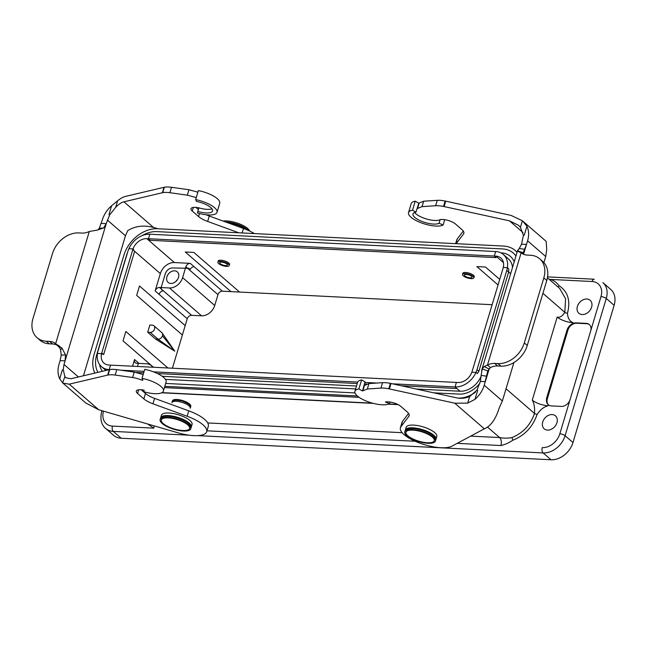 <?xml version="1.0" encoding="UTF-8"?>
<svg xmlns="http://www.w3.org/2000/svg" width="647" height="647" viewBox="0 0 647 647"><rect width="100%" height="100%" fill="white"/><g stroke="black" fill="none" stroke-linecap="round" stroke-linejoin="round"><path stroke-width="0.97" d="M591.617 307.139A8.597 6.519 130.9 0 1 585.996 313.706A8.597 6.519 130.9 0 1 578.871 313.277A8.597 6.519 130.9 0 1 579.583 302.513A8.597 6.519 130.9 0 1 590.137 300.289A8.597 6.519 130.9 0 1 591.617 307.139A8.597 6.519 130.9 0 1 585.996 313.706A8.597 6.519 130.9 0 1 578.871 313.277A8.597 6.519 130.9 0 1 579.583 302.513A8.597 6.519 130.9 0 1 590.137 300.289A8.597 6.519 130.9 0 1 591.617 307.139M556.946 422.693A8.597 6.519 130.9 0 1 551.333 429.26A8.597 6.519 130.9 0 1 544.208 428.832A8.597 6.519 130.9 0 1 544.911 418.067A8.597 6.519 130.9 0 1 555.474 415.843A8.597 6.519 130.9 0 1 556.946 422.693A8.597 6.519 130.9 0 1 551.333 429.26A8.597 6.519 130.9 0 1 544.208 428.832A8.597 6.519 130.9 0 1 544.911 418.067A8.597 6.519 130.9 0 1 555.474 415.843A8.597 6.519 130.9 0 1 556.946 422.693M547.354 398.706L567.937 330.099A7.999 6.066 130.9 0 1 576.72 323.209L586.635 323.702A7.999 6.066 130.9 0 1 589.506 324.721A7.999 6.066 130.9 0 0 586.635 323.702L576.72 323.209A7.999 6.066 130.9 0 0 567.937 330.099L547.354 398.706A7.999 6.066 130.9 0 0 548.535 404.901A7.999 6.066 130.9 0 1 547.354 398.706L546.626 398.075C546.1 401.277 546.683 403.51 548.389 404.787L548.098 405.758A11.994 3.995 16.7 0 1 532.271 400.129L557.188 317.079C559.833 317.79 562.372 316.205 564.823 312.323L542.914 293.326L564.823 312.323C562.372 316.205 559.833 317.79 557.188 317.079A11.994 3.995 -163.3 0 0 573.016 322.699L572.724 323.67A7.999 6.066 130.9 0 1 576.323 322.869L586.247 323.363A7.999 6.066 130.9 0 1 589.312 324.543A7.999 6.066 130.9 0 1 590.687 330.916L570.104 399.522A7.999 6.066 130.9 0 1 561.329 406.413L551.406 405.92A7.999 6.066 130.9 0 1 548.389 404.787L548.098 405.758C543.925 406.817 540.269 409.688 537.123 414.371A1.998 0.663 16.7 0 1 534.487 413.433C534.899 407.78 534.163 403.348 532.271 400.129L557.188 317.079A11.994 3.995 -163.3 0 0 573.016 322.699L572.724 323.67C570.331 324.592 568.495 326.517 567.209 329.469L546.626 398.075C546.1 401.277 546.683 403.51 548.389 404.787L548.389 404.787A7.999 6.066 130.9 0 0 551.406 405.92L561.329 406.413A7.999 6.066 130.9 0 0 570.104 399.522L600.982 296.609A15.989 12.123 -49.1 0 0 592.086 281.51L550.759 279.439C554.147 280.725 556.938 282.828 559.137 285.756C567.912 291.579 570.686 300.742 567.459 313.261C567.742 318.114 569.595 321.26 573.016 322.699C569.595 321.26 567.742 318.114 567.459 313.261A1.998 0.663 16.7 0 1 564.823 312.323L565.591 298.76L559.671 288.433L565.591 298.76L564.823 312.323A1.998 0.663 16.7 0 0 567.459 313.261C570.686 300.742 567.912 291.579 559.137 285.756C556.938 282.828 554.147 280.725 550.759 279.439L549.214 279.358L550.759 279.439A6.001 3.364 92.9 0 1 550.411 280.394A6.001 3.364 92.9 0 0 550.759 279.439L592.086 281.51A3.995 2.24 -87.1 0 1 594.261 279.221L594.261 279.221A3.995 2.24 -87.1 0 0 592.086 281.51A15.989 12.123 -49.1 0 1 600.982 296.609A3.995 1.334 -163.3 0 1 606.255 298.485A19.992 15.156 -49.1 0 0 602.826 282.553L610.703 289.387A19.992 15.156 130.9 0 1 614.132 305.319L572.967 442.54A19.992 15.156 130.9 0 1 551.018 459.766L121.199 438.237A19.992 15.156 130.9 0 1 113.516 435.285A19.992 15.156 130.9 0 0 121.199 438.237L551.018 459.766L543.14 452.932L197.699 435.625L543.14 452.932A3.995 2.24 92.9 0 1 542.251 447.611A15.989 12.123 -49.1 0 0 559.817 433.83A3.995 1.334 16.7 0 1 565.09 435.706A19.992 15.156 130.9 0 1 543.14 452.932L551.018 459.766A19.992 15.156 130.9 0 0 572.967 442.54L614.132 305.319L606.255 298.485L565.09 435.706L572.967 442.54L565.09 435.706A19.992 15.156 130.9 0 1 543.14 452.932A3.995 2.24 92.9 0 1 542.251 447.611A15.989 12.123 -49.1 0 0 559.817 433.83L570.104 399.522L559.817 433.83A3.995 1.334 16.7 0 1 565.09 435.706L606.255 298.485A3.995 1.334 -163.3 0 0 600.982 296.609L590.687 330.916A7.999 6.066 130.9 0 0 589.312 324.543A7.999 6.066 130.9 0 0 586.247 323.363L576.323 322.869A7.999 6.066 130.9 0 0 572.724 323.67C570.331 324.592 568.495 326.517 567.209 329.469L546.626 398.075L547.354 398.706M494.308 256.042L495.667 251.529A19.992 15.156 130.9 0 1 503.342 254.489A19.992 15.156 130.9 0 1 507.402 267.696L503.269 267.494A12.794 9.697 -49.1 0 0 500.875 258.016A12.794 9.697 -49.1 0 0 495.966 256.131L494.308 256.042L496.128 257.627L150.29 240.304L148.47 238.727L149.821 234.214A19.992 15.156 -49.1 0 0 128.874 248.739L133.007 248.949A12.794 9.697 130.9 0 1 146.812 238.638L174.391 262.553A12.794 9.697 130.9 0 0 160.343 273.584L133.363 250.179L133.573 249.459M152.352 325.15A3.995 3.033 130.9 0 1 153.889 325.74A3.995 3.033 130.9 0 1 154.172 329.873A3.995 3.033 130.9 0 1 150.185 332.372L147.71 332.243L149.869 325.02L152.352 325.15A3.995 3.033 130.9 0 1 153.889 325.74A3.995 3.033 130.9 0 1 154.172 329.873A3.995 3.033 130.9 0 1 150.185 332.372L147.71 332.243L149.869 325.02L152.352 325.15M158.062 339.206A3.995 3.033 -49.1 0 0 162.454 335.761A3.995 3.033 -49.1 0 0 162.162 333.011A3.995 3.033 -49.1 0 0 161.766 332.574L153.889 325.74L161.766 332.574A3.995 3.033 -49.1 0 1 162.162 333.011L174.787 351.184L155.587 339.077L147.71 332.243L155.587 339.077L158.062 339.206L174.787 351.184L155.587 339.077L158.062 339.206A3.995 3.033 -49.1 0 0 162.454 335.761L174.787 351.184L158.062 339.206L150.185 332.372L158.062 339.206M148.47 238.727L146.812 238.638L174.391 262.553L190.258 263.353L222.366 291.19A3.995 3.033 -49.1 0 0 217.974 294.644L214.723 305.473A11.994 9.09 130.9 0 1 201.557 315.809L191.633 315.315A3.995 3.033 -49.1 0 0 187.25 318.761L185.188 325.619L139.493 285.99L136.679 295.38L182.373 335.009L172.409 368.208L187.25 318.761L159.081 294.328A3.995 3.033 -49.1 0 1 162.785 290.924L161.216 288.926L191.633 315.315A3.995 3.033 -49.1 0 0 187.25 318.761L155.143 290.915L160.343 273.584L132.772 249.669A12.794 9.697 130.9 0 1 146.812 238.638L495.966 256.131A12.794 9.697 -49.1 0 1 500.875 258.016A12.794 9.697 -49.1 0 1 503.075 268.214L472.092 371.491A12.794 9.697 130.9 0 1 458.044 382.514L456.394 382.434L455.035 386.946A19.992 15.156 -49.1 0 0 475.99 372.413L471.857 372.211A12.794 9.697 130.9 0 1 458.044 382.514L108.898 365.029A12.794 9.697 -49.1 0 1 103.981 363.137A12.794 9.697 -49.1 0 0 108.898 365.029L110.548 365.11L109.197 369.623A19.992 15.156 130.9 0 1 101.514 366.671A19.992 15.156 130.9 0 1 97.454 353.456L101.587 353.666A12.794 9.697 -49.1 0 0 103.981 363.137A12.794 9.697 -49.1 0 1 101.781 352.938L132.772 249.669M134.641 251.287L103.657 354.564L102.38 353.456L102.177 354.176L101.587 353.666M137.487 366.461L138.409 363.379L146.699 363.8A11.994 9.09 -49.1 0 1 151.309 365.571A11.994 9.09 -49.1 0 0 146.699 363.8L136.784 363.299A3.995 3.033 130.9 0 1 135.247 362.708A3.995 3.033 130.9 0 1 134.56 359.522L132.554 366.21M152.7 367.221A11.994 9.09 -49.1 0 0 151.309 365.571L153.242 367.245L151.309 365.571A11.994 9.09 -49.1 0 1 152.7 367.221M138.393 363.379A3.995 3.033 130.9 0 1 138.498 362.943L134.56 359.522M109.456 369.639L109.197 369.623A19.992 15.156 130.9 0 1 101.514 366.671A19.992 15.156 130.9 0 1 98.085 350.739L127.871 251.44A19.992 15.156 -49.1 0 1 149.821 234.214L495.667 251.529A19.992 15.156 130.9 0 1 503.342 254.489A19.992 15.156 130.9 0 1 506.779 270.414L510.629 273.754L508.647 272.039L478.861 371.338L477.332 373.586L475.99 372.413M480.972 376.546A19.992 15.156 130.9 0 1 459.96 391.217L455.035 386.946L456.863 388.523L401.261 385.741M133.597 249.459L133.007 248.949M177.48 279.577A6.996 5.305 -49.1 0 0 175.798 281.518A6.996 5.305 -49.1 0 1 177.48 279.577M170.808 283.451A6.996 5.305 130.9 0 1 168.115 282.415A6.996 5.305 130.9 0 1 168.697 273.657A6.996 5.305 130.9 0 1 177.286 271.845A6.996 5.305 130.9 0 1 177.779 279.083A6.996 5.305 130.9 0 1 170.808 283.451A6.996 5.305 130.9 0 1 168.115 282.415A6.996 5.305 130.9 0 1 168.697 273.657A6.996 5.305 130.9 0 1 177.286 271.845A6.996 5.305 130.9 0 1 177.779 279.083A6.996 5.305 130.9 0 1 170.808 283.451M187.549 268.254L188.52 268.125L190.097 269.492A3.995 3.033 -49.1 0 1 194.197 266.766L222.366 291.19L492.124 304.705L239.56 292.056L193.865 252.427L185.268 251.998L230.963 291.627L222.366 291.19A3.995 3.033 -49.1 0 0 217.974 294.644L187.549 268.254L172.773 267.947A6.826 5.176 -49.1 0 0 171.617 268.012A6.826 5.176 -49.1 0 0 165.276 273.827L161.16 287.551L169.449 287.964L201.557 315.809L191.633 315.315L159.534 287.47A3.995 3.033 -49.1 0 0 155.143 290.915M159.534 287.47L169.449 287.964A11.994 9.09 130.9 0 0 182.624 277.628L185.867 266.799L217.974 294.644L214.723 305.473L182.624 277.628A11.994 9.09 130.9 0 1 169.449 287.964L201.557 315.809A11.994 9.09 130.9 0 0 214.723 305.473L182.624 277.628L185.333 268.578M161.16 287.551L161.216 288.926M153.444 367.253L123.027 340.872L125.841 331.49L167.921 367.981M498.053 284.963L476.888 266.604L485.476 267.033L499.727 279.383M229.418 264.825A6.001 1.998 -163.3 0 0 229.62 264.502A6.001 1.998 -163.3 0 0 228.828 263.03A6.001 1.998 -163.3 0 0 222.617 260.426A6.001 1.998 -163.3 0 0 218.128 261.056A6.001 1.998 -163.3 0 0 218.12 261.437M474.081 277.078A6.001 1.998 -163.3 0 0 474.283 276.762A6.001 1.998 -163.3 0 0 473.499 275.282A6.001 1.998 -163.3 0 0 467.288 272.678A6.001 1.998 -163.3 0 0 462.799 273.309A6.001 1.998 -163.3 0 0 462.791 273.689M508.647 272.039L508.752 268.869L507.402 267.696M143.642 391.888L144.637 391.936L143.642 391.888M161.653 392.794L373.416 403.396L161.653 392.794M388.548 404.157L398.156 404.634L388.548 404.157M499.597 437.566C503.261 438.286 507.288 438.326 511.672 437.687C522.881 433.191 530.483 425.111 534.487 413.433C534.899 407.78 534.163 403.348 532.271 400.129A11.994 3.995 16.7 0 0 548.098 405.758C543.925 406.817 540.269 409.688 537.123 414.371C532.861 426.834 524.749 435.455 512.788 440.235C508.93 442.863 504.975 444.626 500.924 445.54L457.178 443.349L500.924 445.54C504.975 444.626 508.93 442.863 512.788 440.235A1.998 0.784 -109.5 0 0 511.672 437.687C522.881 433.191 530.483 425.111 534.487 413.433L506.043 388.758L534.487 413.433A1.998 0.663 16.7 0 0 537.123 414.371C532.861 426.834 524.749 435.455 512.788 440.235A1.998 0.784 -109.5 0 0 511.672 437.687C507.288 438.326 503.261 438.286 499.597 437.566L487.417 426.996L499.597 437.566A6.001 3.364 -87.1 0 1 500.924 445.54A6.001 3.364 -87.1 0 0 499.597 437.566L470.692 436.118L499.597 437.566M153.76 428.152L147.726 424.02L153.76 428.152A6.001 3.364 -87.1 0 0 154.156 425.888A6.001 3.364 -87.1 0 1 153.76 428.152L112.432 426.082A3.995 2.24 92.9 0 0 113.322 431.403L121.199 438.237L113.322 431.403L189.183 435.205L113.322 431.403A19.992 15.156 -49.1 0 1 105.639 428.451A19.992 15.156 -49.1 0 0 113.322 431.403A3.995 2.24 92.9 0 1 112.432 426.082L153.76 428.152M469.908 275.323A3.995 1.334 16.7 0 1 471.477 276.245A3.995 1.334 16.7 0 1 471.073 277.798A3.995 1.334 16.7 0 1 466.527 276.916A3.995 1.334 16.7 0 1 465.419 274.433A3.995 1.334 16.7 0 1 469.908 275.323M473.313 278.364A5.896 1.965 16.7 0 1 466.665 277.668A5.896 1.965 16.7 0 1 462.565 274.425A5.896 1.965 16.7 0 1 468.776 274.239A5.896 1.965 16.7 0 1 473.863 277.814A5.896 1.965 16.7 0 1 473.313 278.364M225.237 263.07A3.995 1.334 16.7 0 1 226.814 263.992A3.995 1.334 16.7 0 1 226.41 265.545A3.995 1.334 16.7 0 1 221.856 264.663A3.995 1.334 16.7 0 1 220.748 262.172A3.995 1.334 16.7 0 1 225.237 263.07M228.65 266.111A5.896 1.965 16.7 0 1 221.994 265.416A5.896 1.965 16.7 0 1 217.902 262.172A5.896 1.965 16.7 0 1 224.113 261.986A5.896 1.965 16.7 0 1 229.192 265.561A5.896 1.965 16.7 0 1 228.65 266.111M225.633 221.986A15.989 5.322 16.7 0 1 248.189 230.381M143.424 391.694L143.869 391.718L143.424 391.694M161.985 392.624L372.559 403.17L161.985 392.624M388.96 403.995L397.751 404.432L388.96 403.995M191.091 427.707A15.989 5.322 -163.3 0 0 177.302 418.011A15.989 5.322 -163.3 0 0 160.456 418.512L160.666 417.792A15.989 5.322 -163.3 0 1 177.521 417.291A15.989 5.322 -163.3 0 1 191.31 426.98L191.091 427.707M188.237 429.818A14.792 4.925 -163.3 0 0 176.825 419.466A14.792 4.925 -163.3 0 0 161.693 421.884A14.792 4.925 -163.3 0 0 174.035 428.912A14.792 4.925 -163.3 0 0 188.204 429.834A14.792 4.925 -163.3 0 0 188.237 429.818M435.754 439.96A15.989 5.322 -163.3 0 0 421.965 430.263A15.989 5.322 -163.3 0 0 405.119 430.765L405.337 430.045A15.989 5.322 -163.3 0 1 422.184 429.543A15.989 5.322 -163.3 0 1 435.973 439.24L435.754 439.96M432.908 442.071A14.792 4.925 -163.3 0 0 421.488 431.719A14.792 4.925 -163.3 0 0 406.356 434.137A14.792 4.925 -163.3 0 0 418.698 441.165A14.792 4.925 -163.3 0 0 432.867 442.087A14.792 4.925 -163.3 0 0 432.908 442.071M610.703 289.387A19.992 15.156 130.9 0 1 614.132 305.319L606.255 298.485A19.992 15.156 -49.1 0 0 602.826 282.553L610.703 289.387M162.454 335.761A3.995 3.033 -49.1 0 0 162.162 333.011L174.787 351.184M185.867 266.799A3.995 3.033 130.9 0 1 190.258 263.353M506.779 270.414L476.985 369.72A19.992 15.156 -49.1 0 1 455.035 386.946L392.414 383.808M377.072 383.04L364.884 382.426M357.71 382.07L153.509 371.839M144.119 371.37L120.763 370.205M456.863 388.523L459.96 391.217L416.328 389.033M356.497 386.033L162.251 376.303M508.267 258.76L503.342 254.489L508.267 258.76A19.992 15.156 130.9 0 1 512.497 267.518M189.555 404.011A9.592 3.195 -163.3 0 0 179.615 399.838A9.592 3.195 -163.3 0 0 172.434 400.849L171.892 402.66A9.592 3.195 -163.3 0 1 182.001 402.353A9.592 3.195 -163.3 0 1 190.267 408.176L190.808 406.365A9.592 3.195 -163.3 0 0 189.555 404.011M517.058 252.314A30.789 23.341 -49.1 0 0 515.344 250.599A30.789 23.341 -49.1 0 0 503.512 246.054L157.674 228.731A30.789 23.341 -49.1 0 0 123.868 255.258L94.082 354.564A30.789 23.341 -49.1 0 0 94.834 373.084M162.219 423.526A15.989 5.322 -163.3 0 0 178.79 430.473A15.989 5.322 -163.3 0 0 190.768 428.791A15.989 5.322 -163.3 0 0 176.979 419.094A15.989 5.322 -163.3 0 0 160.132 419.596A15.989 5.322 -163.3 0 0 162.219 423.526M190.768 428.791L192.062 424.456A15.989 5.322 -163.3 0 0 178.273 414.759A15.989 5.322 -163.3 0 0 161.426 415.261L160.132 419.596M223.005 221.023A15.989 5.322 16.7 0 1 247.607 228.415A15.989 5.322 16.7 0 1 249.637 231.036M197.877 192.175L188.964 189.741L171.512 187.29A15.989 5.322 -163.3 0 0 164.387 187.234L125.567 196.389C123.318 196.85 120.682 198.314 117.641 200.78L111.632 205.706C107.151 209.668 104.062 214.359 102.372 219.794L99.306 228.229L97.77 229.968M164.201 187.274L162.575 192.693A15.989 5.322 -163.3 0 0 162.397 192.733L123.941 201.807C121.612 202.252 118.862 204.088 115.684 207.323L109.642 214.893M83.447 375.778L125.453 235.759L127.774 230.623C135.191 226.021 143.763 224.954 153.485 227.429L158.014 228.747M111.632 205.706L108.971 214.586L109.658 214.909L106.245 223.652L103.601 227.979L99.306 228.229M254.449 233.575A27.983 9.317 -163.3 0 0 243.466 228.48L209.28 216.025A15.989 5.322 16.7 0 1 206.191 214.764M238.816 232.799L207.655 221.436A15.989 5.322 16.7 0 1 198.564 216.543L192.264 211.076A9.592 3.195 16.7 0 1 191.011 208.714A9.592 3.195 16.7 0 1 198.872 207.841A14.153 4.715 -163.3 0 0 211.99 208.827M198.362 209.539L195.895 207.404M217.028 212.305L219.737 203.271A18.787 6.26 -163.3 0 0 198.354 190.598L195.645 199.624A18.787 6.26 16.7 0 1 217.028 212.305A18.787 6.26 16.7 0 1 197.384 212.944L198.872 207.841M197.788 211.448A14.153 4.715 16.7 0 0 212.58 210.971A14.153 4.715 16.7 0 0 196.478 201.419L195.645 199.624M196.251 197.594L187.339 195.159L169.886 192.709A15.989 5.322 -163.3 0 0 162.769 192.652L162.575 192.693M103.601 227.979L97.479 230.065L89.302 231.472A15.989 12.123 130.9 0 1 82.112 233.082L78.805 232.912A23.988 18.189 -49.1 0 0 52.472 253.584L32.965 318.583A23.988 18.189 -49.1 0 0 37.089 337.702A23.988 18.189 -49.1 0 0 46.309 341.244L49.609 341.406A15.989 12.123 130.9 0 1 55.642 343.678L59.645 347.762L60.624 349.809L61.23 355.138L65.533 354.888L65.08 360.872L60.122 360.622L59.039 364.229C57.47 369.672 57.688 374.524 59.702 378.81L62.937 383.137L69.229 384.164L108.057 375.009A15.989 5.322 16.7 0 1 115.174 375.066L132.635 377.516C138.701 378.519 141.928 380.379 142.348 380.129L142.882 380.226L142.016 378.366L144.726 369.34A18.787 6.26 -163.3 0 1 166.109 382.021L163.4 391.047A18.787 6.26 16.7 0 1 143.755 391.686L144.16 390.198A9.592 3.195 -163.3 0 0 136.299 391.071A9.592 3.195 -163.3 0 0 137.552 393.433L143.852 398.9A15.989 5.322 -163.3 0 0 152.943 403.793L187.129 416.256A27.983 9.317 16.7 0 1 206.692 431.703A27.983 9.317 16.7 0 1 177.901 432.786L98.773 409.786L85.873 403.049L62.63 382.895L64.894 376.594L65.913 377.799L70.855 378.746L109.303 369.672L107.661 375.082M59.702 378.81L62.363 369.938L63.22 369.688L64.894 376.594M101.288 223.401L106.245 223.652L63.996 364.479L63.22 369.696M109.303 369.663L109.683 369.591A15.989 5.322 16.7 0 1 116.8 369.647L134.252 372.098L143.165 374.532M141.183 389.753L145.478 393.481A15.989 5.322 -163.3 0 0 154.568 398.374L188.754 410.837A27.983 9.317 16.7 0 1 208.318 426.284L206.692 431.703M142.016 378.366A18.787 6.26 16.7 0 1 163.4 391.047M142.348 380.129L142.534 379.49M61.23 355.138L60.122 360.622M60.624 349.809L62.047 348.175L65.533 354.888M89.302 231.472L55.642 343.678L62.047 348.175M58.869 345.498L59.645 347.762M37.089 337.702L40.041 340.265A23.988 18.189 -49.1 0 0 49.261 343.808L52.569 343.969A15.989 12.123 130.9 0 1 58.084 345.838M406.89 435.787A15.989 5.322 -163.3 0 0 423.453 442.726A15.989 5.322 -163.3 0 0 435.431 441.044A15.989 5.322 -163.3 0 0 421.642 431.347A15.989 5.322 -163.3 0 0 404.796 431.848A15.989 5.322 -163.3 0 0 406.89 435.787M435.431 441.044L436.79 436.531A15.989 5.322 -163.3 0 0 423.001 426.834A15.989 5.322 -163.3 0 0 406.154 427.335L404.796 431.848M390.028 402.038L389.518 403.72A18.787 6.26 16.7 0 1 368.378 401.868A18.787 6.26 16.7 0 1 354.904 391.362A18.787 6.26 16.7 0 1 358.883 388.952L362.466 390.95L367.326 388.993L380.921 388.095A15.989 5.322 16.7 0 1 388.782 388.79L454.776 403.194L467.676 403.13L474.995 399.336C479.476 395.374 482.565 390.683 484.255 385.248L487.781 370.925L490.434 367.593A15.989 12.123 130.9 0 1 497.624 365.984L500.932 366.153A23.988 18.189 -49.1 0 0 527.265 345.482L546.772 280.483A23.988 18.189 -49.1 0 0 542.647 261.364L539.695 258.8A23.988 18.189 -49.1 0 0 530.475 255.258L527.168 255.096A15.989 12.123 130.9 0 1 521.134 252.823L518.7 251.683L517.624 250.834L517.697 250.187M389.09 388.855L390.707 383.436A15.989 5.322 16.7 0 1 391.014 383.501L456.402 397.784C460.381 398.778 464.797 398.382 469.641 396.587L476.96 390.125L480.381 381.39L481.133 375.43L486.568 376.166M476.976 390.141L477.664 390.456L474.995 399.336M513.904 362.555L502.379 400.97L499.274 407.812C495.659 419.288 490.669 426.292 484.32 428.824L451.792 446.228A27.983 9.317 16.7 0 1 420.275 443.292A27.983 9.317 16.7 0 1 400.412 427.732A27.983 9.317 16.7 0 1 400.954 426.68L408.847 416.336A15.989 5.322 -163.3 0 0 409.155 415.738A15.989 5.322 -163.3 0 0 407.06 411.799L400.76 406.34A9.592 3.195 -163.3 0 0 385.418 401.997L389.518 403.72M400.412 427.732L402.038 422.313A27.983 9.317 16.7 0 1 402.58 421.27L408.564 413.417M358.883 388.952L361.592 379.926A18.787 6.26 -163.3 0 0 357.605 382.337L354.904 391.362M362.466 390.95L365.054 381.851L361.592 379.926M362.813 390.893L364.439 385.475L368.952 383.574L382.547 382.676A15.989 5.322 16.7 0 1 390.408 383.372L390.707 383.436M523.399 254.231L523.447 251.901L524.644 249.249L519.209 248.521L521.547 244.178L526.504 244.42L527.588 240.813C529.157 235.379 528.939 230.518 526.933 226.232L522.388 220.773L511.106 215.427L445.12 201.023A15.989 5.322 -163.3 0 0 437.259 200.327L423.656 201.217L418.795 203.174L415.972 212.135A14.153 4.715 16.7 0 0 412.972 213.955A14.153 4.715 16.7 0 0 423.122 221.864A14.153 4.715 16.7 0 0 439.046 223.255L443.146 224.97A18.787 6.26 16.7 0 1 422.006 223.118A18.787 6.26 16.7 0 1 408.524 212.62A18.787 6.26 16.7 0 1 412.511 210.21L415.972 212.135M523.399 235.338L520.423 227.315L522.388 220.773L546.181 241.396L546.747 249.58L545.712 256.527L543.892 262.593M526.933 226.232L524.272 235.104L523.415 235.354L521.547 244.178M520.423 227.315L518.368 225.205L509.488 220.845L444.101 206.563L445.759 201.152M444.101 206.563L443.494 206.433A15.989 5.322 -163.3 0 0 435.633 205.738L422.038 206.636L417.169 208.593M463.268 231.068L457.292 238.913A27.983 9.317 -163.3 0 0 456.75 239.956L455.642 243.652M414.646 212.491A14.153 4.715 -163.3 0 0 426.971 219.131A14.153 4.715 -163.3 0 0 440.13 219.648A9.592 3.195 16.7 0 1 455.464 223.983L461.772 229.45A15.989 5.322 16.7 0 1 463.867 233.381A15.989 5.322 16.7 0 1 463.551 233.979L456.159 243.684M440.13 219.648L439.046 223.255M444.732 219.681L443.146 224.97M418.795 203.174L415.22 201.185L412.511 210.21M415.22 201.185A18.787 6.26 -163.3 0 0 411.233 203.595L408.524 212.62M419.151 203.118L417.525 208.536M489.253 368.612L485.339 381.641L480.381 381.39M524.644 249.249L526.504 244.42L523.544 254.295M523.221 252.815L517.624 250.834L519.209 248.521M481.133 375.43L482.185 368.944L484.247 366.525L487.474 365.029A15.989 12.123 130.9 0 1 494.672 363.42L497.972 363.59A23.988 18.189 -49.1 0 0 524.313 342.918L543.812 277.919A23.988 18.189 -49.1 0 0 539.695 258.8M521.717 253.276L523.35 254.142M490.434 367.593L487.474 365.029L521.134 252.823M488.897 368.984L484.247 366.525M487.781 370.925L482.185 368.944M357.338 395.972L164.815 386.332M567.209 329.469L567.937 330.099L567.209 329.469M503.447 262.617L495.966 256.131L503.447 262.617M103.657 354.564L101.781 352.938M366.679 384.011L364.439 383.897M357.249 383.534L157.464 373.529M143.674 372.842L136.38 372.47M478.861 371.338L476.985 369.72M207.727 422.944L402.143 432.681L207.727 422.944M415.172 441.246L206.959 430.821L415.172 441.246M101.684 411.524A3.995 1.334 16.7 0 1 102.881 410.982A3.995 1.334 16.7 0 0 101.684 411.524C99.921 419.021 101.239 424.658 105.639 428.451L113.516 435.285L105.639 428.451C101.239 424.658 99.921 419.021 101.684 411.532L101.935 410.708L101.684 411.532M103.488 411.16A15.989 12.123 -49.1 0 0 112.432 426.082A15.989 12.123 -49.1 0 1 103.488 411.16M557.722 286.742A1.998 1.294 120.2 0 0 559.137 285.756A1.998 1.294 120.2 0 1 557.722 286.742M228.221 222.924A15.989 5.322 16.7 0 1 246.224 229.548M359.142 397.347L164.435 387.593M515.942 256.034A27.586 20.914 -49.1 0 0 502.646 248.941L156.809 231.618A27.586 20.914 -49.1 0 0 142.008 235.686M127.596 252.379A27.586 20.914 -49.1 0 0 126.513 255.395L96.726 354.693A27.586 20.914 -49.1 0 0 97.948 372.357M165.681 383.436L354.977 392.923M458.133 398.083A27.586 20.914 -49.1 0 0 475.48 392.155M500.964 252.888L501.457 252.912A23.187 17.582 130.9 0 1 514.203 261.849M479.823 383.25A23.187 17.582 130.9 0 1 459.095 394.104L433.749 392.834M355.632 388.92L165.478 379.401M102.42 371.297A23.187 17.582 130.9 0 1 99.606 364.552M164.023 187.315L162.397 192.733M115.684 207.323L117.641 200.78M153.485 227.429L123.941 201.807M107.329 220.037L125.453 235.759M243.466 228.48L242.115 232.96M209.28 216.025L207.655 221.436M199.47 213.518L198.564 216.543M193.356 207.436L192.264 211.076M187.339 195.159L188.964 189.741M171.512 187.29L169.886 192.709M164.387 187.234L162.769 192.652M98.773 409.786L69.229 384.164M78.4 376.966L63.996 364.479M108.057 375.009L109.683 369.591M187.129 416.256L188.754 410.837M152.943 403.793L154.568 398.374M145.478 393.481L143.852 398.9M137.552 393.433L138.644 389.793M132.635 377.516L134.252 372.098M115.174 375.066L116.8 369.647M52.569 343.969L49.609 341.406M46.309 341.244L49.261 343.808M389.389 388.92L391.014 383.501M469.641 396.587L467.676 403.13M454.776 403.194L484.32 428.824M502.379 400.97L484.255 385.248M400.954 426.68L402.58 421.27M408.847 416.336L409.227 415.067M368.952 383.574L367.326 388.993M380.921 388.095L382.547 382.676M388.782 388.79L390.408 383.372M527.588 240.813L545.712 256.527M509.488 220.845L523.075 232.629M445.12 201.023L443.494 206.433M457.292 238.913L455.868 243.668M463.931 232.71L463.551 233.979M423.656 201.217L422.038 206.636M437.259 200.327L435.633 205.738M546.772 280.483L543.812 277.919M497.624 365.984L494.672 363.42M500.932 366.153L497.972 363.59M524.313 342.918L527.265 345.482M547.572 276.884L594.261 279.221L547.572 276.884M101.514 366.671L105.906 370.472L101.514 366.671M559.671 288.425L547.419 277.798L559.671 288.425M190.267 408.176C189.628 405.815 192.41 405.176 182.454 401.1C171.956 398.762 173.056 401.544 171.892 402.66M481.611 370.48L517.705 250.163M515.344 250.599L517.115 252.136"/></g></svg>
